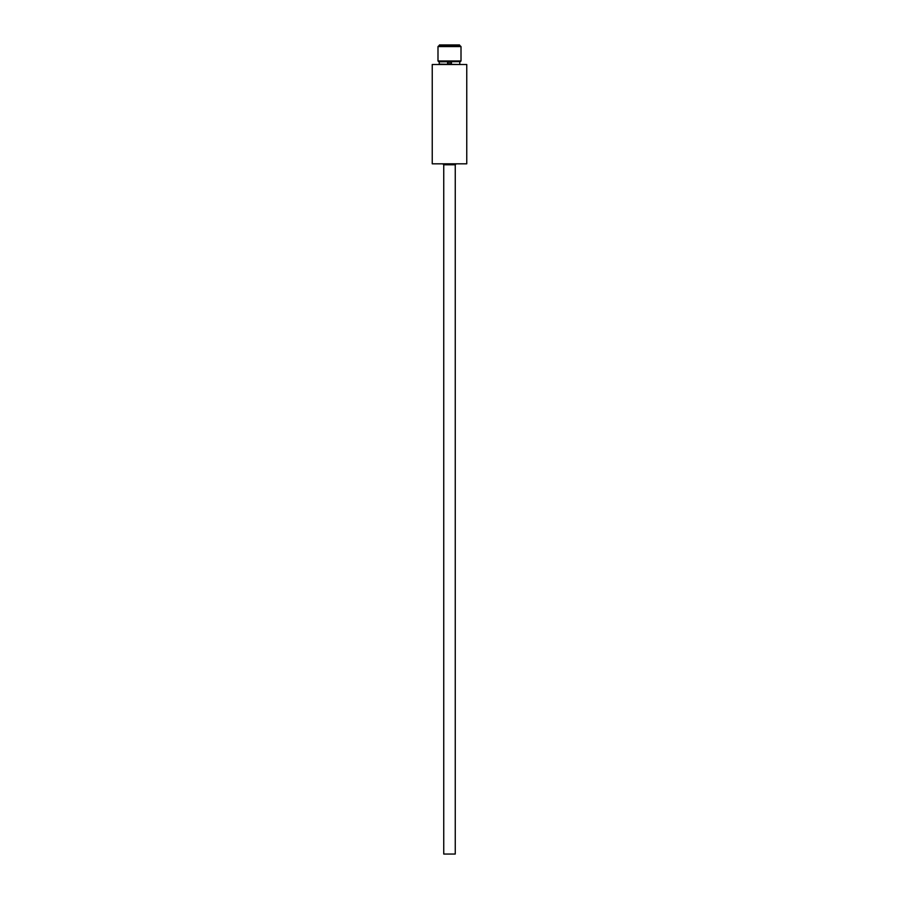 <?xml version="1.0" encoding="UTF-8"?>
<svg xmlns="http://www.w3.org/2000/svg" width="899" height="899" viewBox="0 0 899 899"><rect width="100%" height="100%" fill="white"/><g stroke="black" fill="none" stroke-linecap="round" stroke-linejoin="round"><path stroke-width="1.35" d="M443.746 164.787L443.746 854.05L455.254 854.05L455.254 164.787L443.746 164.787L442.791 163.82M466.761 64.503L432.239 64.503L432.239 163.82L466.761 163.82L466.761 64.503M460.333 61.626L438.667 61.626L437.993 60.963L461.007 60.963L460.333 61.626M437.993 46.579L438.667 45.905L460.333 45.905L461.007 46.579L437.993 46.579L437.993 60.963M459.569 45.905L459.569 44.95L439.431 44.95L439.431 45.905M451.41 63.739L451.41 62.2L447.59 62.2L447.59 63.739L451.41 63.739M459.805 61.626L439.24 61.817L439.24 64.121L460.142 64.503M459.76 61.817L459.76 64.121M461.007 46.579L461.007 60.963M455.254 164.787L456.209 163.82"/></g></svg>
